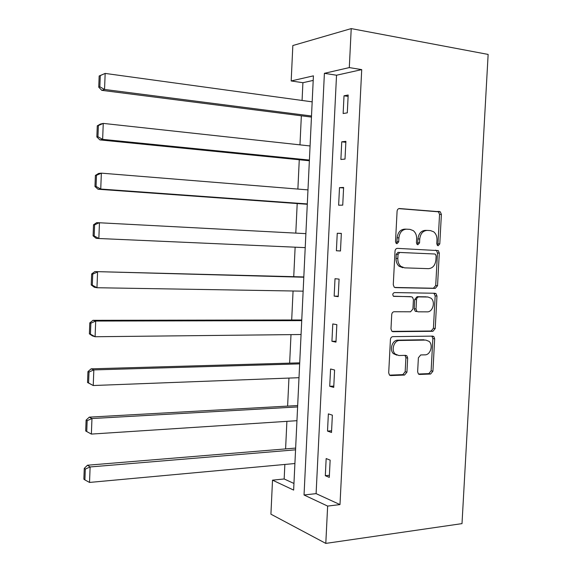 <?xml version="1.0" encoding="UTF-8"?>
<svg xmlns="http://www.w3.org/2000/svg" width="572" height="572" viewBox="0 0 572 572"><rect width="100%" height="100%" fill="white"/><g stroke="black" fill="none" stroke-linecap="round" stroke-linejoin="round"><path stroke-width="0.86" d="M438.181 245.738L439.789 243.879L441.384 214.4L440.297 211.804L399.521 208.537C398.126 208.608 397.318 209.502 397.09 211.232L395.509 241.62L396.21 243.386L397.004 243.701L398.698 241.784L398.906 237.859C399.642 232.354 402.209 229.458 406.613 229.172L409.981 229.372L413.334 230.666C415.622 232.597 416.723 235.306 416.638 238.817L416.437 242.685L417.138 244.444L417.882 244.737L419.533 242.843L419.741 238.982C420.463 233.548 422.965 230.688 427.248 230.402L430.523 230.602L433.669 231.789C435.964 233.676 437.065 236.379 436.979 239.904L436.779 243.722L437.48 245.474L438.181 245.738M437.294 245.309L437.966 243.808L439.546 214.4L438.459 211.812L398.791 208.63M396.146 243.322L396.925 241.713L397.132 237.802L398.906 237.859M417.009 244.33L417.732 242.771L417.939 238.917L419.741 238.982M417.639 371.764L418.375 373.924L419.676 374.446L430.623 374.024L432.918 371.199L434.67 338.838L433.855 336.586L432.668 336.122L392.857 336.636C391.47 336.822 390.662 337.773 390.433 339.496L388.703 372.837L389.425 374.989L390.826 375.575L404.554 375.039L406.928 372.165L407.672 358.079L406.914 355.877L405.591 355.348L398.82 355.519L395.202 354.039C390.855 350.186 394.101 340.226 399.606 340.483L425.811 340.075L429.064 341.355C433.454 344.973 430.451 355.026 425.017 354.847L420.713 354.955L418.382 357.786L417.639 371.764M327.642 506.084L325.797 543.4L462.004 523.623L488.138 54.426L351.222 28.6L349.299 67.589L324.395 73.323L304.039 494.987L327.642 506.084L339.99 504.59L361.718 69.62L349.299 67.589M435.235 288.417L437.537 285.7L439.296 253.089L438.302 250.6L397.447 248.362C396.06 248.47 395.245 249.385 395.023 251.108L393.271 284.727L394.172 287.123L395.402 287.623L435.235 288.417L433.419 288.238L435.714 285.528L437.473 252.988L436.479 250.515L435.578 250.136M436.972 296.046L435.221 328.535L432.925 331.302L393.114 331.688L391.784 331.145L390.983 328.871L391.727 314.557C391.956 312.841 392.764 311.897 394.151 311.733L410.56 311.79L412.927 309.002L413.427 299.621L412.541 297.261L411.354 296.789L393.379 296.196C392.371 294.43 392.728 293.221 394.466 292.578L434.977 293.257L436.078 293.679L436.972 296.046L435.163 295.846L433.419 328.257L435.221 328.535M361.718 69.62L336.529 75.225L316.101 493.629L339.99 504.59M344.015 95.796L343.143 113.521L347.297 112.856L348.176 95.016L344.015 95.796L348.112 96.389M341.749 141.813L340.883 159.459L345.009 159.095L345.888 141.334L341.749 141.813L345.845 142.278M339.496 187.63L338.631 205.205L342.735 205.141L343.615 187.452L339.496 187.63L343.586 187.973M337.251 233.262L336.386 250.758L340.476 250.994L341.341 233.383L337.251 233.262L341.341 233.483M335.013 278.7L334.155 296.124L338.216 296.653L339.082 279.115L335.013 278.7M332.79 323.945L331.932 341.298L335.971 342.12L336.837 324.653L332.79 323.945M330.573 369.004L329.722 386.286L333.733 387.394L334.591 370.005L330.573 369.004M328.364 413.878L327.513 431.088L331.51 432.482L332.361 415.165L328.364 413.878M326.162 458.565L325.318 475.697L329.293 477.377L330.144 460.131L326.162 458.565M313.206 80.416L302.91 82.704L302.073 100.457M301.351 115.801L299.971 144.852M299.27 159.76L297.883 189.075M297.197 203.539L295.796 233.111M295.131 247.19L293.736 276.684M293.064 290.991L291.691 319.998M290.998 334.62L289.647 363.141M288.946 378.071L287.616 406.106M286.894 421.349L285.592 448.906M284.856 464.45L284.17 478.971L293.951 483.462M325.797 543.4L270.921 514.185L272.515 480.151L293.636 490.09L313.42 75.847L291.184 80.959L292.835 45.538L351.222 28.6M284.17 478.971L272.515 480.151M302.91 82.704L291.184 80.959M336.529 75.225L324.395 73.323M316.101 493.629L304.039 494.987M336.386 250.758L340.476 250.936M334.155 296.124L338.238 296.182M331.932 341.298L336.014 341.234M329.722 386.286L333.798 386.107M327.513 431.088L331.588 430.787M325.318 475.697L329.393 475.289M426.834 230.394L425.439 230.366C421.164 230.652 418.661 233.505 417.939 238.917M406.163 229.157L404.833 229.129C400.429 229.415 397.862 232.311 397.132 237.802M394.68 287.451L433.419 288.238M436.114 256.006L435.428 254.268L434.713 253.997L399.735 252.459L398.048 254.383L397.826 258.508C397.747 261.84 398.756 264.464 400.865 266.373L404.59 267.853L428.492 268.661C432.732 268.261 435.199 265.379 435.9 260.024L436.114 256.006M402.81 267.717L399.092 266.245C396.989 264.335 395.974 261.719 396.06 258.401L396.274 254.283L397.962 252.366L434.713 253.997M392.085 331.381L431.124 331.016L433.419 328.257M409.924 296.625L393.593 296.36M427.212 311.854C432.789 312.212 435.7 301.766 431.031 298.205L428.006 297.025L418.876 296.897C417.531 297.047 416.745 297.969 416.523 299.664L416.023 309.023L416.881 311.347L418.082 311.819L427.212 311.854M427.098 296.925L428.006 297.025M416.294 311.576L415.093 311.104L414.242 308.78L414.736 299.449L417.081 296.689L426.204 296.818M435.163 295.846L433.883 293.236M396.882 355.162L393.45 353.682C389.11 349.835 392.349 339.904 397.847 340.161L424.016 339.761M389.589 375.146L402.795 374.631L405.169 371.764L405.906 357.714L404.962 355.362M418.482 374.024L428.828 373.623L431.124 370.813L432.861 338.531L431.86 336.129M99.17 75.976L98.749 87.18L99.85 86.815L100.279 75.583L99.17 75.976L105.162 73.423L312.176 101.845M311.504 116.002L104.547 89.461L101.773 90.34L311.454 117.088M100.279 75.583L105.162 73.423L104.547 89.461L99.85 86.815M98.749 87.18L101.773 90.34M97.283 125.811L96.854 136.958L97.948 136.737L98.377 125.561L97.283 125.811L100.493 124.038L103.253 123.402L310.074 145.96M309.402 160.06L102.638 139.368L99.885 139.897L309.366 160.761M98.377 125.561L103.253 123.402L102.638 139.368L97.948 136.737M96.854 136.958L99.885 139.897M95.395 175.418L94.973 186.515L96.06 186.436L96.482 175.304L95.395 175.418L98.606 173.445L101.351 173.152L307.972 189.89M307.3 203.932L100.743 189.046L98.005 189.232L307.286 204.268M96.482 175.304L101.351 173.152L100.743 189.046L96.06 186.436M94.973 186.515L98.005 189.232M93.522 224.796L93.1 235.843L94.18 235.907L94.602 224.825L93.522 224.796L96.732 222.622L305.884 233.648M305.219 247.633L98.849 238.503L96.132 238.338L93.1 235.843M94.602 224.825L99.456 222.672L98.849 238.503L94.18 235.907M303.818 276.941L94.866 271.578L303.803 277.227M303.139 291.162L96.968 287.73L94.273 287.223L91.234 284.956L92.306 285.149L92.728 274.117L91.656 273.952L91.234 284.956M92.728 274.117L97.569 271.972L96.968 287.73L92.306 285.149M91.656 273.952L94.866 271.578M301.759 319.977L93.007 320.313L95.696 321.049L301.73 320.635M301.065 334.513L95.095 336.736L92.414 335.893L89.382 333.841L90.447 334.17L90.862 323.194L89.797 322.887L89.382 333.841M90.862 323.194L95.696 321.049L95.095 336.736L90.447 334.17M89.797 322.887L93.007 320.313M299.714 362.848L91.162 368.833L93.829 369.905L299.664 363.871M299.006 377.692L93.229 385.521L87.53 382.504L88.588 382.968L89.003 372.043L87.945 371.607L87.53 382.504M89.003 372.043L93.829 369.905L93.229 385.521L88.588 382.968M87.945 371.607L91.162 368.833M297.676 405.548L89.318 417.138L91.963 418.54L297.604 406.928M296.947 420.692L91.37 434.084L86.744 431.553L87.159 420.67L86.107 420.098L85.693 430.952L86.744 431.553M87.159 420.67L91.963 418.54L91.37 434.084M86.107 420.098L89.318 417.138M295.638 448.083L87.487 465.222L90.119 466.959L295.56 449.821M294.902 463.527L89.525 482.432L84.906 479.915L85.314 469.083L84.27 468.382L83.862 479.179L84.906 479.915M85.314 469.083L90.119 466.959L89.525 482.432M84.27 468.382L87.487 465.222M437.966 243.808L439.789 243.879M396.925 241.713L398.698 241.784M417.732 242.771L419.533 242.843M437.551 211.468L439.382 211.461M439.546 214.4L441.384 214.4M437.473 252.988L439.296 253.089M435.714 285.528L437.537 285.7M397.962 252.366L399.735 252.459M396.274 254.283L398.048 254.383M396.06 258.401L397.826 258.508M431.124 331.016L432.925 331.302M392.478 331.581L393.114 331.688M409.573 296.582L411.354 296.789M417.081 296.689L418.876 296.897M414.736 299.449L416.523 299.664M414.242 308.78L416.023 309.023M397.847 340.161L399.606 340.483M405.906 357.714L407.672 358.079M405.169 371.764L406.928 372.165M402.795 374.631L404.554 375.039M389.897 375.354L390.826 375.575M432.861 338.531L434.67 338.838M431.124 370.813L432.918 371.199M428.828 373.623L430.623 374.024M418.826 374.26L419.676 374.446M438.459 211.812L440.297 211.804M436.479 250.515L438.302 250.6M399.092 266.245L400.865 266.373M415.093 311.104L416.881 311.347M434.262 293.486L436.078 293.679M393.45 353.682L395.202 354.039M405.14 355.519L406.914 355.877M432.053 336.286L433.855 336.586"/></g></svg>

